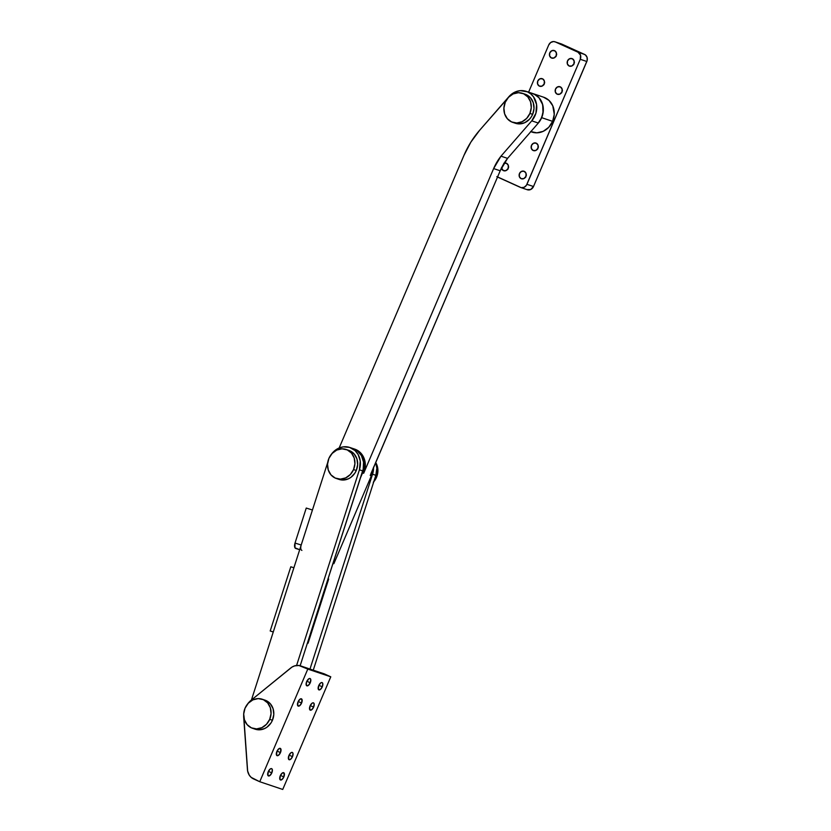 <?xml version="1.0" encoding="UTF-8"?>
<svg xmlns="http://www.w3.org/2000/svg" width="831" height="831" viewBox="0 0 831 831"><rect width="100%" height="100%" fill="white"/><g stroke="black" fill="none" stroke-linecap="round" stroke-linejoin="round"><path stroke-width="1.25" d="M531.757 93.249L535.818 94.994L538.841 97.518L542.705 104.685L543.007 113.265L540.804 119.467L538.322 123.05A18.386 16.215 -71.4 0 0 534.094 94.08L527.529 91.867A18.386 16.215 108.6 0 1 531.757 120.838L538.322 123.05L507.554 158.378L500.2 170.781L370.242 475.467L371.332 475.831A18.386 16.215 -71.4 0 0 372.953 469.11M532.609 93.498L527.529 91.867A18.386 16.215 108.6 0 0 526.189 91.337A18.386 16.215 108.6 0 0 508.894 96.687L479.643 130.27A85.79 75.683 108.6 0 0 463.978 155.355L339.173 447.961L463.978 155.355L470.865 142.132L479.643 130.27L510.826 94.755L515.303 91.919L520.248 90.641L527.529 91.867L530.843 93.945L533.544 96.863L536.566 104.561L535.922 113.203L531.757 120.838L538.322 123.05L507.554 158.378A49.029 43.243 -71.4 0 0 500.2 170.781L370.875 473.774M353.653 448.761L354.754 449.135A18.386 16.215 -71.4 0 1 363.677 473.255L362.586 472.891L364.227 464.134L362.742 457.382L358.982 451.96L353.383 448.678A18.386 16.215 108.6 0 1 353.653 448.761A18.386 16.215 108.6 0 1 362.586 472.891L360.509 477.752L362.586 472.891L363.677 473.255L493.635 168.579L500.2 170.781L493.635 168.579A49.029 43.243 108.6 0 1 500.989 156.166L507.554 158.378L500.989 156.166L531.757 120.838L500.989 156.166L493.635 168.579L363.677 473.255L365.328 464.498L363.843 457.746L360.072 452.334L354.608 449.083M543.557 97.185L549.021 100.426L552.781 105.838L554.256 114.377L552.615 121.357L541.677 117.67L543.308 110.7L542.446 103.761L539.205 97.923L534.094 94.08A18.386 16.215 -71.4 0 0 532.754 93.55A18.386 16.215 108.6 0 1 541.677 117.67L552.615 121.357A18.386 16.215 -71.4 0 0 543.692 97.227L526.189 91.337M370.242 475.467L371.332 475.831L333.865 563.688L333.002 563.397L333.865 563.688L371.332 475.831L372.963 468.861M530.801 131.682L531.965 132.077A18.386 16.215 -71.4 0 0 552.615 121.357L548.74 127.309L543.194 131.34L536.836 132.825L530.625 131.547M541.677 117.67L537.792 123.622M515.376 123.258L519.489 123.902L524.787 122.666L529.409 119.311L531.238 116.984L532.65 114.346L529.908 113.421L532.65 114.346A15.322 13.514 -71.4 0 0 525.213 94.246L522.47 93.321A15.322 13.514 108.6 0 1 529.908 113.421A15.322 13.514 108.6 0 1 512.696 122.365A15.322 13.514 108.6 0 1 505.258 102.255A15.322 13.514 108.6 0 1 522.47 93.321M512.696 122.365L515.438 123.279A15.322 13.514 -71.4 0 0 532.65 114.346L534.011 108.529L533.284 102.753L530.583 97.892L526.324 94.682M529.908 113.421L526.677 118.386L522.055 121.742L516.757 122.988L511.584 121.918L507.326 118.708L504.625 113.847L503.908 108.072L505.258 102.255L508.499 97.289L513.122 93.934L518.419 92.698L523.592 93.758L527.851 96.967L530.552 101.829L531.269 107.615L529.908 113.421M574.221 62.824A3.978 3.511 -71.4 0 0 573.795 64.091M569.162 66.013A3.978 3.511 108.6 0 1 572.289 58.689L569.567 58.741L567.521 60.902L567.355 63.914L569.162 66.013L571.884 65.971L573.93 63.81L574.096 60.798L572.289 58.689A3.978 3.511 108.6 0 1 569.162 66.013L569.754 66.21L569.162 66.013M562.213 90.984A3.978 3.511 -71.4 0 0 561.787 92.251M557.154 94.173A3.978 3.511 108.6 0 1 560.281 86.85L557.549 86.902L555.513 89.062L555.347 92.075L557.154 94.173L559.876 94.132L561.922 91.971L562.088 88.948L560.281 86.85A3.978 3.511 108.6 0 1 557.154 94.173L557.746 94.37L557.154 94.173M544.461 82.944A3.978 3.511 -71.4 0 0 544.035 84.211M539.412 86.133A3.978 3.511 108.6 0 1 542.529 78.81L539.807 78.862L537.761 81.023L537.595 84.035L539.412 86.133L542.134 86.092L544.17 83.921L544.336 80.908L542.529 78.81A3.978 3.511 108.6 0 1 539.412 86.133L540.005 86.331L539.412 86.133M556.479 54.784A3.978 3.511 -71.4 0 0 556.053 56.051M551.42 57.973A3.978 3.511 108.6 0 1 554.537 50.649L551.815 50.701L549.779 52.862L549.613 55.874L551.42 57.973L554.142 57.931L556.188 55.77L556.355 52.748L554.537 50.649A3.978 3.511 108.6 0 1 551.42 57.973L552.013 58.17L551.42 57.973M508.437 167.415A3.978 3.511 -71.4 0 0 508.001 168.693M501.405 167.779L503.378 170.615A3.978 3.511 108.6 0 1 501.446 168.059M504.168 163.177A3.978 3.511 108.6 0 1 506.495 163.291L503.773 163.333M538.187 147.305A3.978 3.511 -71.4 0 0 537.761 148.572M533.128 150.494A3.978 3.511 108.6 0 1 536.255 143.171L533.533 143.212L531.487 145.383L531.321 148.396L533.128 150.494L535.85 150.442L537.896 148.282L538.062 145.269L536.255 143.171A3.978 3.511 108.6 0 1 533.128 150.494L533.72 150.691L533.128 150.494M526.179 175.466A3.978 3.511 -71.4 0 0 525.753 176.733M521.12 178.655A3.978 3.511 108.6 0 1 524.247 171.331L521.525 171.373L519.479 173.544L519.313 176.556L521.12 178.655L523.842 178.603L525.888 176.442L526.054 173.43L524.247 171.331A3.978 3.511 108.6 0 1 521.12 178.655L521.712 178.852L521.12 178.655M560.977 43.846L585.388 54.908L587.06 57.318L587.174 60.466L533.502 186.518L530.677 189.52L526.906 189.582M562.442 90.589L561.725 92.781M556.708 54.389L555.991 56.581M508.665 167.021L507.949 169.223M526.407 175.061L525.691 177.263M538.426 146.9L537.699 149.102M544.7 82.549L543.973 84.741M574.45 62.429L573.733 64.621M554.921 41.779L561.486 43.981A5.516 4.861 -71.4 0 1 561.881 44.147L555.316 41.934L561.881 44.147L584.557 54.42L577.992 52.208L555.316 41.934A5.516 4.861 108.6 0 0 554.921 41.779A5.516 4.861 108.6 0 0 548.72 44.988L528.609 92.148L548.72 44.988L550.673 42.516L553.456 41.55L555.316 41.934L577.992 52.208L580.495 55.116L580.267 59.292L526.439 185.261L524.112 187.307L521.245 187.671L496.845 176.608M503.378 170.615L506.1 170.563L508.136 168.402L508.302 165.39L506.495 163.291A3.978 3.511 108.6 0 1 503.378 170.615M497.53 177.034A5.516 4.861 108.6 0 0 497.665 177.096L520.341 187.37A5.516 4.861 108.6 0 0 520.746 187.526L527.311 189.738A5.516 4.861 -71.4 0 0 533.502 186.518L526.937 184.316L580.267 59.292L586.831 61.494L533.502 186.518L526.937 184.316A5.516 4.861 108.6 0 1 520.746 187.526M580.267 59.292L586.831 61.494A5.516 4.861 -71.4 0 0 584.557 54.42L577.992 52.208A5.516 4.861 108.6 0 1 580.267 59.292M373.545 467.728A18.386 16.215 108.6 0 1 372.558 474.221L375.841 475.322A18.386 16.215 -71.4 0 0 375.726 462.607L376.817 468.248L375.841 475.322L313.183 670.43L375.841 475.322L372.558 474.221L373.524 467.147M309.901 669.329L372.558 474.221L309.901 669.329M359.428 469.795L362.711 470.897A18.386 16.215 -71.4 0 0 353.113 448.584A18.386 16.215 -71.4 0 0 352.863 448.501L357.112 450.672L361.402 455.585L363.531 462.067L363.178 469.162L300.136 665.745L362.711 470.897L359.428 469.795L360.249 460.966L358.119 454.474L355.076 450.599L349.581 447.4A18.386 16.215 108.6 0 1 349.83 447.473A18.386 16.215 108.6 0 1 359.428 469.795L296.584 665.475L359.428 469.795M331.278 454.422A18.386 16.215 108.6 0 1 349.581 447.4L343.245 446.849L338.497 448.262L334.228 451.098L330.8 455.128M327.746 462.348L251.429 700.003L327.746 462.348M339.017 479.404L343.13 480.048L348.428 478.801L350.869 477.368L354.879 473.119L356.291 470.481L353.549 469.567L356.291 470.481A15.322 13.514 -71.4 0 0 348.854 450.381L346.112 449.457A15.322 13.514 108.6 0 1 353.549 469.567A15.322 13.514 108.6 0 1 336.337 478.5A15.322 13.514 108.6 0 1 328.899 458.39A15.322 13.514 108.6 0 1 346.112 449.457M336.337 478.5L339.079 479.414A15.322 13.514 -71.4 0 0 356.291 470.481L357.642 464.674L356.925 458.889L354.224 454.027L349.965 450.818M353.549 469.567L350.318 474.522L345.696 477.887L340.398 479.123L335.225 478.054L330.967 474.854L328.266 469.982L327.539 464.207L328.899 458.39L332.14 453.435L336.763 450.07L342.06 448.833L347.233 449.903L351.492 453.103L354.193 457.974L354.91 463.75L353.549 469.567M280.286 775.749A3.978 1.87 -65.6 0 1 283.714 772.716A3.978 1.87 -65.6 0 1 283.849 776.943L280.442 775.406L283.849 776.943L284.192 773.194L282.374 772.965L280.286 775.749L279.943 779.499L281.761 779.717L283.849 776.943A3.978 1.87 -65.6 0 1 280.421 779.977A3.978 1.87 -65.6 0 1 280.286 775.749M288.939 755.472A3.978 1.87 -65.6 0 1 292.356 752.439A3.978 1.87 -65.6 0 1 292.491 756.667L289.095 755.13L292.491 756.667L293 753.364L292.273 752.408L291.027 752.699L288.939 755.472L288.596 759.222L290.403 759.451L292.491 756.667A3.978 1.87 -65.6 0 1 289.074 759.7A3.978 1.87 -65.6 0 1 288.939 755.472M268.247 771.698A3.978 1.87 -65.6 0 1 271.675 768.665A3.978 1.87 -65.6 0 1 271.81 772.892L268.403 771.355L271.81 772.892L272.319 769.579L271.592 768.633L270.335 768.914L268.247 771.698L267.904 775.448L269.722 775.666L271.81 772.892A3.978 1.87 -65.6 0 1 268.382 775.925A3.978 1.87 -65.6 0 1 268.247 771.698M276.9 751.421A3.978 1.87 -65.6 0 1 280.317 748.388A3.978 1.87 -65.6 0 1 280.452 752.616L277.055 751.079L280.452 752.616L280.805 748.866L278.987 748.648L276.9 751.421L276.557 755.171L278.364 755.4L280.452 752.616A3.978 1.87 -65.6 0 1 277.035 755.649A3.978 1.87 -65.6 0 1 276.9 751.421M298.038 701.863A3.978 1.87 -65.6 0 1 301.456 698.829A3.978 1.87 -65.6 0 1 301.591 703.057L298.194 701.52L301.591 703.057L301.944 699.307L300.126 699.079L298.038 701.863L297.695 705.612L299.503 705.841L301.591 703.057A3.978 1.87 -65.6 0 1 298.173 706.09A3.978 1.87 -65.6 0 1 298.038 701.863M310.077 705.914A3.978 1.87 -65.6 0 1 313.495 702.881A3.978 1.87 -65.6 0 1 313.63 707.108L310.233 705.571L313.63 707.108L314.139 703.795L313.412 702.849L312.165 703.13L310.077 705.914L309.734 709.664L311.542 709.882L313.63 707.108A3.978 1.87 -65.6 0 1 310.212 710.141A3.978 1.87 -65.6 0 1 310.077 705.914M306.691 681.586A3.978 1.87 -65.6 0 1 310.108 678.553A3.978 1.87 -65.6 0 1 310.243 682.781L306.847 681.243L310.243 682.781L310.752 679.478L310.025 678.522L308.779 678.813L306.41 682.313L306.338 685.336L308.156 685.565L310.243 682.781A3.978 1.87 -65.6 0 1 306.816 685.814A3.978 1.87 -65.6 0 1 306.691 681.586M318.72 685.637A3.978 1.87 -65.6 0 1 322.148 682.604A3.978 1.87 -65.6 0 1 322.283 686.832L318.875 685.295L322.283 686.832L322.792 683.529L322.064 682.573L320.808 682.864L318.72 685.637L318.377 689.387L320.195 689.616L322.283 686.832A3.978 1.87 -65.6 0 1 318.855 689.865A3.978 1.87 -65.6 0 1 318.72 685.637M318.294 672.414L322.397 673.276L303.793 667.013A12.257 10.813 -71.4 0 0 302.9 666.659L300.708 665.922A12.257 10.813 108.6 0 0 290.736 667.979L251.014 700.336A18.386 16.215 108.6 0 0 247.43 704.2L251.014 700.336L291.972 667.096L294.662 665.87L298.911 665.506L307.792 669.08L259.75 781.722L282.737 789.45L330.78 676.818L323.269 673.525M243.68 715.356A18.386 16.215 108.6 0 0 243.712 717.465L247.43 769.506A12.257 10.813 108.6 0 0 253.559 778.917L259.75 781.722L251.191 777.39L249.3 775.209L247.638 771.043L243.691 715.065M300.708 665.922A12.257 10.813 108.6 0 1 301.601 666.275L307.792 669.08L330.78 676.818L282.737 789.45L259.75 781.722L307.792 669.08L330.78 676.818L324.589 674.003L302.474 666.524M324.589 674.003A12.257 10.813 -71.4 0 0 323.695 673.661L321.504 672.923A12.257 10.813 108.6 0 1 322.397 673.276L324.589 674.003M319.166 672.445A12.257 10.813 108.6 0 1 321.504 672.923M255.169 729.182L259.282 729.826L264.58 728.579L267.021 727.146L271.031 722.897L272.433 720.259L269.701 719.345L272.433 720.259A15.322 13.514 -71.4 0 0 264.996 700.159L262.264 699.235A15.322 13.514 108.6 0 1 269.701 719.345A15.322 13.514 108.6 0 1 252.489 728.278A15.322 13.514 108.6 0 1 245.052 708.178A15.322 13.514 108.6 0 1 262.264 699.235M252.489 728.278L255.231 729.203A15.322 13.514 -71.4 0 0 272.433 720.259L273.794 714.452L273.077 708.666L270.376 703.805L266.117 700.595M269.701 719.345L266.471 724.3L261.848 727.665L256.55 728.901L251.378 727.842L247.119 724.632L244.418 719.76L243.691 713.985L245.052 708.178L248.292 703.213L252.915 699.858L258.212 698.611L263.385 699.681L267.644 702.891L270.335 707.752L271.062 713.528L269.701 719.345M373.784 481.72A15.322 13.514 -71.4 0 0 375.737 462.576L377.17 465.703L377.887 471.478L376.526 477.295L373.296 482.26M301.892 550.413A4.903 2.306 -72.4 0 1 301.206 545.011L312.446 510.005L306.255 508.053L312.446 510.005L301.206 545.011L295.015 543.058L306.255 508.053L295.015 543.058A4.903 2.306 107.6 0 0 295.711 548.46L299.69 549.717L294.984 547.826L295.015 543.058L301.206 545.011L300.957 545.936M307.439 643.017L308.062 643.225L307.428 643.028L308.062 643.225L328.671 579.041L308.062 643.225L307.439 643.017M273.264 632.007L270.189 630.968L273.285 631.944L293.894 567.77L273.285 631.944L270.189 630.968L290.798 566.784L293.894 567.77L290.798 566.784L270.189 630.968L273.264 632.007M328.048 578.833L328.671 579.041L328.048 578.833M349.83 447.473L353.113 448.584"/></g></svg>
